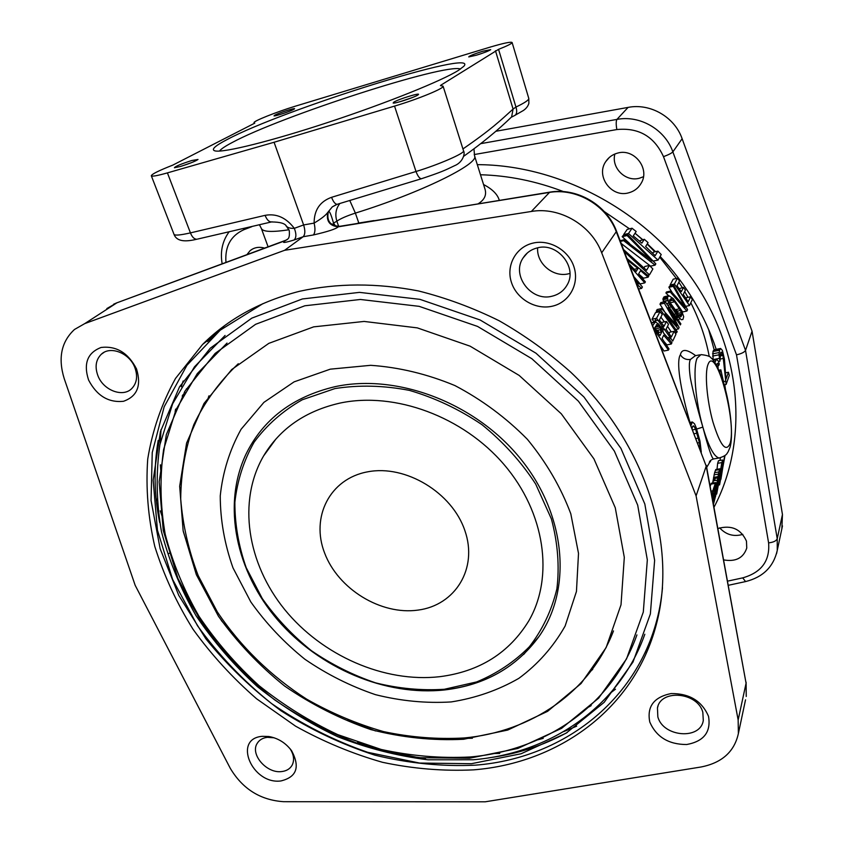 <?xml version="1.0" encoding="UTF-8"?>
<svg xmlns="http://www.w3.org/2000/svg" width="844" height="844" viewBox="0 0 844 844"><rect width="100%" height="100%" fill="white"/><g stroke="black" fill="none" stroke-linecap="round" stroke-linejoin="round"><path stroke-width="1.27" d="M714.077 477.282L713.76 478.58L717.579 477.947M717.21 480.194L713.307 480.827L713.76 478.58M713.307 480.827L712.948 483.011M715.068 478.358L714.731 480.595M654.86 327.599L657.254 331.861M665.178 301.667L665.325 300.949M670.811 311.795L672.795 314.643L673.406 314.517M674.609 316.247L672.795 314.643M674.166 316.342L675.443 317.471M669.746 302.12L675.242 309.706L677.331 314.031M499.3 200.313C497.591 194.363 492.347 189.098 483.549 184.53M724.637 455.823L720.913 479.36L722.643 460.001L721.81 462.596L717.653 463.293L717.031 469.296M717.653 463.293L718.497 460.708L722.643 460.001M699.729 354.849L695.34 355.714L690.508 359.417C688.999 361.643 688.947 367.826 690.339 377.954C692.797 390.677 696.965 407.061 702.852 427.106C708.58 446.56 714.003 456.868 719.13 457.997L720.396 457.786L720.069 460.434M714.615 472.661L715.796 469.496L719.985 468.8L718.824 471.965L714.615 472.661L712.61 483.063M710.152 486.376L711.323 483.274L715.596 482.589L712.79 490.87L711.028 491.145M706.681 467.418L710.912 460.191M695.646 355.662C686.805 349.047 681.72 348.751 680.391 354.765C677.226 359.08 677.468 378.27 689.959 422.422M186.197 389.137L187.199 388.303M183.18 395.192L182.167 396.026M717.938 365.705L718.128 368.395M719.51 350.228L719.014 354.818L719.943 361.179L720.66 352.708L721.293 352.138L721.905 352.697L722.949 355.398L726.114 384.442L729.3 375.401L728.446 372.257L725.967 379.241L724.426 359.111L722.369 350.376L720.607 348.466L719.51 350.228L712.969 351.537L713.085 359.85M712.969 351.537L714.129 349.764L720.607 348.466M638.613 273.962L643.518 278.193L648.129 277.159L640.596 270.639L638.602 273.952L645.396 281.864L644.805 282.877L629.983 266.282M634.044 276.874L640.153 283.922L644.805 282.877M644.046 267.78L644.837 266.472L649.426 265.427L646.557 270.27L623.558 249.539M621.247 243.526L650.597 266.155L655.102 265.132L623.653 240.645L620.435 241.405M655.102 265.132L655.841 263.866L627.704 234.643L627.103 235.539L622.186 236.7L629.519 243.357M622.186 236.7L622.798 235.814L627.704 234.643M628.506 233.471L658.025 260.11L661.232 254.571L657.877 251.132L655.176 255.7L645.628 246.543L648.055 242.639L644.31 239.285L641.851 243.146L633.264 235.887L636.176 231.499L632.05 228.228L628.506 233.471L623.611 234.632L624.592 235.392M653.435 261.007L658.025 260.11M623.611 234.632L627.208 229.389L632.05 228.228M639.298 240.93L644.31 239.285M652.739 253.274L653.414 252.156L657.877 251.132M660.388 345.555L663.996 351.009L668.437 350.112L654.448 330.088M655.904 327.071L655.44 326.459M658.837 332.536L657.856 330.194M664.492 342.052L666.929 344.89L671.328 343.993L663.701 335.237L662.065 338.539L669.007 348.92L668.437 350.112M669.44 339.647L670.442 337.568M652.022 319.222L655.524 312.596L660.019 311.647L656.569 318.262L652.022 319.222L654.311 322.134M656.315 324.761L657.761 326.691M659.997 329.751L661.569 331.966M658.141 320.287L654.87 320.984L656.252 318.325M654.87 320.984L655.767 322.144M658.098 325.246L658.974 326.428M661.675 323.073L662.023 322.376L666.454 321.448L668.501 324.328L666.095 329.202L671.37 336.988L674.082 331.302L675.96 334.203L672.71 341.082L656.569 318.262M662.224 328.981L663.194 327.061M663.532 332.81L664.175 333.749M669.081 333.549L669.735 332.198L674.082 331.302M664.407 303.239L659.976 304.188L660.81 302.606L665.23 301.656L664.407 303.239L677.236 325.837L661.622 308.566L660.778 310.191L656.294 311.151L657.159 312.248M660.884 317.101L664.386 321.88M667.509 326.333L671.233 331.892M656.294 311.151L657.149 309.526L661.622 308.566M659.976 304.188L664.471 311.499M663.015 298.438L664.555 296.666L668.923 295.716L667.404 297.489L663.015 298.438L663.553 302.015M676.255 309.484L677.257 311.162L680.464 310.486M678.281 313.272L677.257 311.162M678.65 320.403L679.42 318.262M674.461 318.431L677.637 320.752M670.241 292.035L686.9 311.046L687.554 309.664L673.723 285.367L673.206 286.348L685.433 307.564L670.769 291.022L670.241 292.035L665.905 292.973L668.617 295.78M681.657 310.613L682.722 311.932L686.9 311.046M665.905 292.973L666.443 291.971L670.769 291.022M673.206 286.348L668.912 287.298L672.14 292.446M668.912 287.298L669.429 286.306L673.723 285.367M670.125 284.998L673.206 279.164L677.447 278.225L674.409 284.048L670.125 284.998L670.906 285.989M679.146 288.659L683.482 287.424L685.402 290.136L683.281 294.429L688.208 301.772L690.603 296.761L692.354 299.504L689.495 305.56L674.409 284.048M686.077 298.523L686.499 297.647L690.603 296.761M721.81 462.596L716.714 494.014L721.989 464.865L719.563 484.867L718.898 484.983M711.735 494.995L711.988 493.381L711.64 494.468M713.074 502.296L715.343 489.668L715.596 482.589M712.167 497.327L712.79 490.87M712.389 498.551L713.085 492.421L714.952 486.534L714.847 490.828L713.518 491.039M712.589 496.947L713.697 496.778L714.847 490.828M713.697 496.778L712.663 500.038M713.38 503.952L718.824 471.965M719.985 468.8L720.238 472.566L718.276 485.669L713.454 504.332M719.51 473.125L717.569 480.13L714.393 500.197L717.716 487.463L719.51 473.125M725.028 455.517L719.563 484.867M711.988 493.381L711.46 493.466M715.163 483.433L710.891 484.129M712.716 495.903L713.95 495.713M714.478 493.181L712.98 493.413M714.193 488.929L715.1 488.781M718.286 474.128L714.066 474.824M717.79 476.681L713.549 477.377M719.573 469.602L715.374 470.298M716.598 492.643L715.617 492.801M715.585 496.536L714.931 496.641M713.824 501.357L713.212 501.452M713.908 500.861L713.285 500.967M714.478 497.77L713.75 497.886M714.541 487.853L715.174 487.748M715.585 487.674L716.113 487.589M716.809 482.821L715.701 483M716.377 485.827L715.765 485.922M717.094 490.448L715.976 490.628M717.716 487.463L716.429 487.674M719.341 477.387L718.065 477.598M718.719 475.151L719.594 475.003M696.659 429.058L702.852 427.106C708.601 448.955 712.241 459.558 713.771 458.904L714.53 458.777M182.652 395.636L182.81 394.876M184.593 392.207L184.752 391.532M184.308 392.27L184.91 392.143M635.986 281.949L638.433 284.017L635.479 280.63M634.319 277.602L642.421 287.002L641.619 288.384L636.872 284.259M627.029 258.591L648.709 276.157L648.129 277.159M627.725 260.395L638.022 268.434L636.207 271.399L629.044 263.856M649.426 265.427L652.876 268.972L649.479 274.838L624.37 251.649M623.653 240.645L624.265 239.738L652.043 260.986L627.103 235.539M652.739 325.615L655.282 321.923L658.573 323.99L662.16 328.843L663.584 333.095L671.972 342.632L671.328 343.993M657.898 332.726L661.812 331.914L659.976 335.585L654.522 328.242L657.054 324.539L660.261 327.852L655.746 328.791M661.812 331.914L660.261 327.852M666.454 321.448L664.028 326.301L659.375 320.024L662.224 314.495L660.019 311.647M665.23 301.656L680.855 323.843L680.338 324.929L668.258 307.395L679.125 327.493L678.428 328.97L664.966 313.852L677.194 331.576L676.666 332.705L660.778 310.191M668.923 295.716L673.312 298.628L681.488 310.265L683.693 316.722L682.901 319.507L681.235 319.697L676.561 314.801L668.733 302.996L667.404 297.489M681.087 316.669L681.794 314.073L680.665 310.845L674.578 301.804L670.959 298.66L669.545 300.274L670.843 304.631L678.449 315.445L681.087 316.669L680.285 316.838M683.482 287.424L681.351 291.686L677.004 285.789L679.504 280.915L677.447 278.225M641.619 288.384L638.708 289.028M638.022 268.434L634.255 269.289M649.479 274.838L647.675 275.239M624.265 239.738L620.171 240.698M654.416 322.387L651.716 322.957M655.282 321.923L651.621 322.703M661.232 329.498L656.727 330.437M655.028 327.261L659.175 326.385M670.21 337.231L667.762 337.727M664.903 329.455L662.645 329.92M662.825 326.554L661 326.934M678.428 328.97L675.865 329.508M676.666 332.705L675.189 333.011M667.309 298.818L662.93 299.768M667.667 300.432L663.289 301.382M668.121 296.117L663.743 297.067M665.188 301.213L667.762 300.654M668.807 303.133L666.718 303.587M669.767 304.863L667.984 305.243M671.064 306.91L669.482 307.248M674.514 314.274L675.991 313.968M677.257 315.698L675.717 316.015M678.101 316.806L676.487 317.154M678.544 317.312L676.835 317.671M681.762 315.255L678.882 315.856M681.794 314.073L677.996 314.875M677.194 313.504L681.435 312.607M679.494 308.798L675.242 309.706M674.578 301.804L670.284 302.732M673.132 300.126L669.545 300.897M669.936 299.504L671.919 299.071M689.495 305.56L685.834 306.33M246.912 254.645L250.035 250.742C254.107 247.408 258.95 246.532 264.562 248.104M628.643 192.833C611.51 197.96 595.453 176.164 605.76 161.594C608.566 157.343 612.47 154.526 617.439 153.144C634.023 147.964 650.239 168.473 641.261 183.127C638.412 188.107 634.203 191.345 628.643 192.833M717.896 528.523C731.337 524.757 740.863 528.956 746.465 541.109L746.75 548.062C743.385 558.042 735.683 561.988 723.656 559.91M358.784 223.038L373.945 220.59M478.305 203.71C484.488 199.785 486.724 194.964 485.026 189.225L485.036 189.246M333.549 224.979L333.528 223.122L335.406 225.854M254.751 123.15L172.777 165.129C158.851 170.604 151.688 174.149 151.319 175.784C152.004 176.691 157.374 175.721 167.418 172.883L274.068 142.267L303.618 224.947C305.37 230.612 305.212 234.548 303.154 236.731L313.377 234.97C327.873 231.615 336.144 228.903 338.212 226.825L549.37 192.21M537.66 247.809C536.32 263.518 553.39 277.803 568.645 273.772L569.943 273.435M286.475 239.991L287.308 239.474M781.85 528.829L782.451 514.502L752.057 331.196L682.131 138.722C674.673 117.052 650.313 102.979 628.084 107.399L495.818 131.284M776.554 553.675L777.261 550.404L777.229 538.736L745.526 350.387L752.057 331.196M663.489 156.657C668.406 154.842 671.529 153.239 672.858 151.878L745.526 350.387C744.44 352.222 741.433 353.71 736.495 354.849L663.489 156.657C654.258 136.454 638.697 127.423 616.837 129.554L474.201 154.558M349.827 200.619L355.377 213.099C346.831 215.874 340.659 218.564 336.851 221.17L333.528 223.122C330.859 213.68 329.118 209.987 328.295 212.034L327.767 212.424C325.805 215.241 321.258 218.807 314.116 223.101C314.105 210.114 319.918 201.516 331.565 197.317C333.327 201.853 335.195 204.185 337.146 204.311L337.632 204.174M313.377 234.97C315.181 232.807 315.424 228.851 314.116 223.101L303.618 224.947L294.324 228.334C296.466 233.841 296.381 237.723 294.102 239.991L303.154 236.731L284.607 250.299L531.351 211.464C559.646 206.485 591.475 225.105 601.688 252.799L696.089 495.882L738.152 719.953L738.373 733.563C734.343 751.772 721.852 762.923 700.9 767.017L485.247 801.8L283.658 801.694C260.458 800.144 242.671 789.045 230.306 768.367L135.177 585.325L64.207 378.597C57.888 358.078 61.317 341.704 74.483 329.476L84.769 323.6L284.607 250.299M338.212 226.825C329.614 225.865 326.132 221.065 327.767 212.424L332.272 206.896L337.146 204.311L421.367 178.759C419.605 178.59 417.812 176.174 415.997 171.501L331.565 197.317M299.525 291.296C260.564 301.202 228.249 318.916 202.592 344.436L175.52 378.428C161.626 403.664 152.353 430.556 147.721 459.094C145.695 488.096 148.048 517.193 154.779 546.395C163.831 575.249 176.596 602.89 193.076 629.329C211.433 654.744 232.606 677.901 256.608 698.8L295.548 726.146C323.347 741.644 352.338 753.703 382.511 762.301C413.011 768.779 443.385 771.3 473.621 769.855C558.601 763.113 634.298 709.087 656.337 624.444C677.669 545.034 645.892 443.153 570.544 372.004C548.526 352.433 524.736 335.353 499.173 320.762C472.904 307.786 446.012 297.848 418.487 290.948C376.751 282.909 337.094 283.025 299.525 291.296M88.588 380.053C96.796 395.731 108.422 402.82 123.456 401.301C137.245 396.437 141.602 385.655 136.538 368.955C128.225 352.876 116.43 345.702 101.132 347.454C87.449 352.718 83.261 363.585 88.588 380.053M532.733 243.167C515.789 247.155 505.967 265.512 511.358 282.139C516.507 298.829 535.413 310.043 552.092 306.245C568.856 302.69 579.406 284.65 574.184 267.59C569.215 250.468 549.581 238.926 532.733 243.167M708.517 716.334C701.913 700.963 689.411 693.378 671.033 693.568C653.857 697.112 646.768 706.597 649.785 722.042C656.358 737.023 668.659 744.514 686.678 744.524C703.907 741.37 711.175 731.97 708.517 716.334M280.83 780.964C296.645 777.155 300.264 767.133 291.697 750.886C285.852 743.005 278.256 738.215 268.888 736.506L262.326 736.327C232.48 738.532 252.082 784.73 280.83 780.964M328.295 212.034C326.596 220.685 330.057 225.506 338.697 226.487L549.001 192.485C576.209 187.568 606.678 205.356 616.373 231.973L706.206 466.11L616.553 231.288L601.688 252.799M706.291 465.297L746.075 683.218L706.206 466.11L696.089 495.882M168.937 553.442L170.077 552.989M285.831 240.234L116.883 302.827L285.209 240.688C281.263 243.23 284.228 242.998 294.102 239.991M285.209 240.688L287.909 238.936C289.207 237.945 289.661 235.149 289.26 230.56L286.454 226.245C287.878 227.817 290.505 228.524 294.324 228.334C286.116 217.615 276.368 213.279 265.1 215.347C266.831 219.704 268.93 221.898 271.409 221.951L272.074 221.793M254.677 122.95L254.033 122.707C252.862 121.336 276.378 111.967 295.273 106.207L490.564 46.99C503.773 43.107 510.958 41.62 512.108 42.506C512.086 43.487 507.571 45.766 498.551 49.342L515.958 107.051L513.089 109.055C500.239 120.671 491.873 128.995 462.934 148.945M441.117 85.719L440.937 85.138L498.551 49.342M440.937 85.138L440.452 85.613L443.089 86.183C444.777 88.114 418.118 99.117 394.538 106.101L274.068 142.267M393.789 102.156L393.156 103.042C394.591 103.854 414.119 97.535 417.759 95.077L418.424 94.56C420.555 92.376 398.22 99.275 393.789 102.156M191.862 160.497C181.059 163.968 175.246 166.384 174.413 167.745L180.394 166.49C189.583 163.588 195.46 161.246 198.013 159.463L191.862 160.497M293.628 109.446L294.524 108.844C295.949 107.441 279.142 112.801 274.891 115.111L274.005 115.902C274.849 116.44 289.956 111.471 293.628 109.446M476.417 55.198C484.182 52.75 488.95 50.904 490.712 49.648L482.916 51.199C473.853 54.09 469.127 55.999 468.747 56.928L476.417 55.198M227.173 139.524C214.703 145.991 210.694 149.789 215.157 150.928C223.808 152.891 271.525 141.106 329.308 121.99C387.058 102.915 442.256 80.634 458.535 70.305L463.852 66.265C480.447 47.612 282.708 109.699 227.173 139.524M512.108 42.506L528.787 98.421C528.945 100.003 524.673 102.884 515.958 107.051C517.182 111.06 516.887 113.813 515.051 115.322L511.591 117.084L513.089 109.055L495.46 50.745M514.492 115.596L523.312 110.532C526.181 108.602 528.038 106.196 528.871 103.306L528.787 98.421M510.156 118.287L511.759 116.767M421.778 178.633L421.367 178.759C441.328 172.102 444.651 170.499 454.557 165.709C462.976 162.364 465.35 153.281 463.535 150.844C465.266 153.028 439.186 164.464 415.997 171.501L394.538 106.101M286.01 225.875L286.454 226.234C285.093 223.428 280.081 221.993 271.409 221.951L197.507 239.095M174.022 234.379C174.856 235.676 180.331 235.17 190.438 232.881C192.105 237.069 194.225 239.19 196.8 239.242C189.214 241.004 177.303 243.167 174.022 234.379L151.319 175.784M399.697 101.807L412.431 97.524M191.071 162.808L181.977 166.004M478.379 54.586L481.534 53.541M460.529 69.018C444.904 63.078 280.229 116.483 232.216 142.509C225.211 146.191 220.97 149.05 219.472 151.076M472.397 738.236L439.566 738.985M193.128 562.621L183.264 531.425M224.578 325.668L207.54 341.493M158.197 440.357C153.608 467.365 154.093 494.742 159.674 522.489M179.529 582.191C189.362 603.059 201.663 622.724 216.412 641.187M357.582 742.351C379.853 750.4 402.493 755.728 425.503 758.334M488.676 757.859C516.866 754.146 543.061 745.685 567.231 732.486M644.932 652.992L654.322 631.534M97.999 375.939C103.58 390.466 122.992 397.735 131.822 388.504C136.95 383.049 137.931 376.023 134.776 367.404C129.396 353.003 110.29 345.544 101.322 354.237C95.773 359.776 94.665 367.013 97.999 375.939M537.195 247.914C531.14 249.455 526.456 252.767 523.143 257.853C510.989 275.228 531.214 301.93 551.997 296.223C558.77 294.588 563.834 290.79 567.189 284.839C577.834 267.369 557.367 242.038 537.195 247.914M702.83 712.378C697.893 692.175 660.768 688.757 657.455 707.916L657.835 716.809C662.951 737.034 700.467 740.262 703.295 720.428L702.83 712.378M258.243 741.897L257.251 743.3C249.845 754.23 266.609 773.653 281.558 771.574C286.422 771.047 289.935 768.937 292.087 765.265C294.577 760.275 293.912 754.779 290.083 748.765M274.184 737.804L267.4 737.329C262.758 737.888 259.382 739.871 257.251 743.3M339.837 203.531C335.87 208.563 334.868 214.439 336.851 221.17L338.623 226.266M643.455 176.723L639.499 178.19C625.657 182.241 611.035 167.903 614.886 153.998M719.647 527.838C726.019 534.779 733.752 536.963 742.826 534.379M724.416 385.824L720.86 369.841L718.961 370.21M716.398 365.009L717.463 363.31L718.719 365.547L719.278 364.059L718.307 361.074L716.493 359.175L714.9 362.54M721.166 375.728L722.738 380.306M720.86 369.841L719.9 372.447M701.29 452.184L699.971 441.074L696.237 427.802L694.506 423.793L692.386 421.989L691.025 425.418M692.544 426.589L694.011 426.325L695.656 429.322L699.412 442.625L700.172 449.282M694.011 426.325L693.262 425.83L692.481 426.653L692.175 428.435M715.839 359.766L713.254 360.282M716.493 359.175L712.927 359.882M718.096 363.859L716.725 364.133M718.719 365.547L716.883 365.906M725.249 381.256L723.92 381.509M726.114 384.442L724.321 384.78M723.456 358.415L720.28 359.038M722.949 355.398L720.016 355.968M722.612 354.121L720.143 354.607M721.905 352.697L720.565 352.961M719.943 361.179L718.444 361.475M719.341 358.362L713.022 359.607M719.014 354.818L712.568 356.094M719.035 352.56L712.515 353.858M719.879 349.268L713.349 350.566M728.446 372.257L725.481 372.837M691.479 423.108L690.223 423.329M692.386 421.989L689.875 422.443M693.947 426.283L692.597 426.526M699.412 442.625L697.735 442.921M698.347 438.131L696.047 438.532M696.965 433.225L694.201 433.721M695.656 429.322L692.724 429.849M367.731 471.817C405.521 464.432 452.184 492.527 464.896 530.654C478.179 568.677 455.127 605.401 417.949 610.106C380.939 615.35 338.191 589.101 324.645 553.105C310.571 517.214 329.719 478.643 367.731 471.817M708.591 329.339L714.151 349.754M709.255 356.548C705.774 338.138 699.623 320.203 690.814 302.764M687.955 297.331L684.695 291.57M682.353 287.667L678.861 282.17M676.371 278.467L659.723 257.167M654.849 251.828L647.169 244.074M642.495 239.707L635.036 233.218L642.706 239.654M266.092 451.888L265.839 452.869M591.327 670.611L592.72 669.376M209.006 395.804L208.299 397.513M340.216 403.031C305.528 410.901 279.997 428.53 263.602 455.929C237.259 501.294 247.281 563.497 284.702 609.568C322.229 655.64 384.231 682.996 439.766 676.688C479.519 671.602 509.248 652.908 528.966 620.583C554.054 576.937 545.266 512.762 504.132 464.664C463.113 416.525 394.887 391.51 340.216 403.031M330.289 369.166L370.674 365.315C399.022 367.256 427.117 374.008 454.958 385.581C481.892 399.761 506.02 417.664 527.363 439.291C546.437 462.523 560.912 487.368 570.808 513.827L578.509 553.4L576.452 591.475L565.121 626.037C553.326 646.821 537.913 664.26 518.87 678.333C498.224 690.213 475.657 698.083 451.16 701.934C426.093 703.453 400.858 701.026 375.474 694.665C350.492 686.183 326.955 674.367 304.874 659.238C284.038 642.453 266.018 623.357 250.826 601.962L233.007 567.896C224.546 544.021 220.295 519.999 220.252 495.829C222.753 472.049 229.695 449.863 241.078 429.279L263.919 402.356L294.102 381.857L330.289 369.166M613.493 630.922C589.766 692.713 530.686 731.843 464.242 737.962C437.551 739.46 410.68 737.35 383.64 731.621C356.896 723.952 331.228 713.127 306.657 699.149C270.956 676.202 240.371 646.367 217.277 611.816L198.224 575.671C188.602 550.457 182.768 524.894 180.711 498.962C180.943 473.189 185.321 448.407 193.825 424.648C204.702 401.86 219.524 381.551 238.303 363.722M644.827 634.255C618.947 707.409 550.077 753.27 473.284 759.758L427.876 759.79C397.229 755.95 367.193 748.269 337.748 736.738C309.041 723.192 282.244 706.481 257.346 686.594C233.862 665.156 213.395 641.472 195.956 615.54C180.51 588.627 169 560.627 161.447 531.551C156.351 502.222 155.834 473.252 159.906 444.63L172.651 403.77L194.5 366.813L225.095 335.448M304.832 305.781L255.605 324.307L215.146 353.414L185.089 390.962L166.342 434.576L159.157 481.882L163.261 530.549L177.936 578.478L202.201 623.748C222.647 652.106 246.712 677.426 274.416 699.708C303.734 719.848 334.994 735.694 368.195 747.246L418.856 757.69L469.433 758.239L517.773 748.48L561.619 728.33L598.628 698.157L626.533 658.9L643.297 612.079L647.327 559.899L637.695 505.155L614.379 451.107L578.404 401.185L531.815 358.689L477.556 326.417L419.151 306.34L360.388 299.472L304.832 305.781M302.352 298.966L251.797 318.146L210.304 348.171L179.529 386.837L160.402 431.685L153.154 480.257L157.448 530.201L172.566 579.332L197.485 625.721C218.459 654.775 243.146 680.707 271.525 703.537C301.561 724.184 333.591 740.431 367.615 752.289L419.542 763.05L471.416 763.693L521.043 753.766L566.102 733.183L604.198 702.303L633 662.044L650.365 613.978L654.627 560.342L644.827 504.016L620.92 448.364L583.921 396.954L535.961 353.193L480.088 319.971L419.964 299.356L359.481 292.372L302.352 298.966M662.487 587.719C653.361 689.084 570.544 757.954 475.246 765.17C441.866 766.658 408.412 763.324 374.894 755.169C341.883 744.44 310.571 729.627 280.936 710.722C252.725 689.77 227.69 665.789 205.841 638.771L178.728 595.315L160.138 548.706L151.055 500.524L152.237 452.563L164.169 406.787L186.957 365.273L220.21 330.194L262.938 303.64M636.925 634.91C611.731 705.943 544.834 750.59 470.034 756.984C440.536 758.471 410.901 755.95 381.129 749.44L337.663 734.596C309.6 721.377 283.394 705.067 259.045 685.655C236.067 664.713 216.053 641.588 198.984 616.257C183.876 589.977 172.609 562.642 165.213 534.263C160.202 505.64 159.674 477.377 163.62 449.472L176.016 409.635L197.274 373.628L227.025 343.075M313.673 326.86L268.814 343.36L231.741 369.514L204.037 403.453L186.587 443.079L179.677 486.207L183.137 530.728L196.357 574.68L218.459 616.257C237.164 642.326 259.235 665.599 284.671 686.066C311.594 704.561 340.311 719.067 370.811 729.585C401.828 737.572 432.761 740.8 463.599 739.27L507.729 730.06L547.587 711.344L581.073 683.534L606.15 647.538L621.015 604.8L624.307 557.367L615.265 507.75L593.944 458.883L561.292 413.792L519.144 375.411L470.119 346.177L417.326 327.883L364.112 321.437L313.673 326.86M615.476 689.189L610.592 692.913M591.169 705.637L588.89 706.934M175.13 411.682L175.605 409.118M181.26 386.742L183.18 380.95M725.555 390.033L724.774 384.695M716.208 349.342C704.856 315.171 686.172 284.206 660.145 256.439M655.514 251.67L647.327 243.81M629.54 228.829L604.336 211.622M563.476 191.609C536.119 181.143 508.457 175.52 480.479 174.75M710.426 461.731L710.49 460.539M680.391 354.765C682.722 358.447 686.098 360.008 690.508 359.417M710.258 460.75L709.34 462.227C709.899 460.687 711.376 459.579 713.771 458.904L719.13 457.997C727.771 455.327 726.948 452.88 728.024 452.036L729.933 447.573C733.288 437.297 731.052 410.142 724.964 387.797C722.053 376.065 714.952 360.43 711.133 358.014C710.5 356.442 707.124 355.303 701.005 354.596L697.165 358.099C692.734 367.509 695.382 401.09 702.852 427.106M708.01 364.502C704.561 372.784 706.839 400.172 712.927 421.947C720.143 445.115 725.787 452.458 729.87 443.976C737.413 423.625 715.638 343.265 708.01 364.502M713.992 507.255C747.984 442.994 743.005 354.744 695.087 283.099C647.148 211.57 559.952 164.738 477.314 164.654M727.549 581.147L742.731 577.866C761.446 572.506 770.066 560.838 768.599 542.861L736.495 354.849M251.702 226.73L243.969 229.663C230.76 235.655 224.757 246.564 225.96 262.4M616.837 129.554C615.972 124.385 616.004 121.008 616.922 119.415L480.795 143.638M357.835 223.196L358.753 222.9L355.377 213.099C420.576 192.907 479.835 163.63 474.55 155.855L473.969 148.829M616.553 231.288C606.857 204.839 576.969 187.389 549.75 192.147L531.351 211.464M162.027 516.159L160.286 510.863M156.889 500.587L156.066 498.097M499.753 753.428L494.12 753.502M405.88 754.599L401.712 754.652M531.614 748.048L524.071 749.377M576.684 726.178L563.686 731.611M543.219 738.373L537.85 739.808M375.538 730.957L347.76 719.921M240.656 643.202L221.307 620.488M160.771 470.351L160.392 464.833M160.149 443.406L161.056 429.427M243.969 229.663L243.547 228.65M682.131 138.722L672.858 151.878C665.093 129.501 639.868 114.911 616.922 119.415L628.084 107.399M768.599 542.861C773.399 542.333 776.28 540.962 777.229 538.736L782.451 514.502M742.731 577.866L745.558 581.59M337.094 204.311L332.272 206.896L336.471 204.533M746.096 682.184L746.244 696.458L746.075 683.218L738.152 719.953M738.373 733.563L745.526 699.834M106.829 308.577L116.883 302.827L84.769 323.6M288.975 229.768C271.937 232.343 262.737 231.9 261.345 228.429L259.488 224.863M167.418 172.883L190.438 232.881L265.1 215.347M334.952 388.567L302.257 399.782C282.793 410.88 266.736 425.017 254.086 442.214C243.673 460.729 237.269 480.732 234.875 502.243C234.811 524.124 238.578 545.91 246.174 567.601L262.294 598.575C276.083 618.051 292.457 635.426 311.404 650.692C331.502 664.46 352.908 675.179 375.633 682.859C398.716 688.588 421.62 690.73 444.345 689.274L476.649 681.931C496.81 673.596 514.386 661.865 529.388 646.726C542.47 629.824 551.649 610.529 556.892 588.838C559.614 566.197 557.779 542.882 551.396 518.923L535.687 484.066C521.202 461.805 503.309 442.013 481.998 424.69C459.22 409.308 435.04 397.872 409.445 390.392C383.714 385.423 358.89 384.822 334.952 388.567M445.136 689.78C485.216 684.969 516.517 667.193 539.042 636.46L539.042 636.46C571.926 589.703 566.535 516.169 521.275 459.685C476.195 403.147 397.397 373.101 334.931 386.7C292.625 396.786 262.948 419.362 245.868 454.431L245.868 454.431C221.898 505.661 236.193 571.694 277.634 619.939C319.232 668.163 385.265 696.395 444.893 689.917C485.036 685.106 516.412 667.287 539.042 636.46L523.691 654.438M228.935 232.047C222.331 241.278 220.073 251.86 222.151 263.803M782.472 525.896L777.261 550.404C773.505 566.915 762.881 577.317 745.379 581.621L728.319 585.303M113.602 304.23L117.147 302.679M268.097 246.796L261.345 228.429M485.026 189.225L474.55 155.855M511.759 116.757C497.939 130.187 481.924 143.353 463.715 156.267M463.535 150.844L443.089 86.183M254.033 122.707L254.297 123.446M211.264 337.684L202.592 344.436M104.012 352.359L101.322 354.237M527.352 252.947L523.143 257.853M657.972 706.238L657.455 707.916M272.433 737.466L268.888 736.506M290.325 749.061L291.697 750.886M339.193 226.203C336.155 226.181 333.844 225.453 332.272 223.998L333.338 225.517M250.035 250.742L252.409 249.085M605.76 161.594L609.294 157.469M263.602 455.929L275.988 438.933"/></g></svg>
